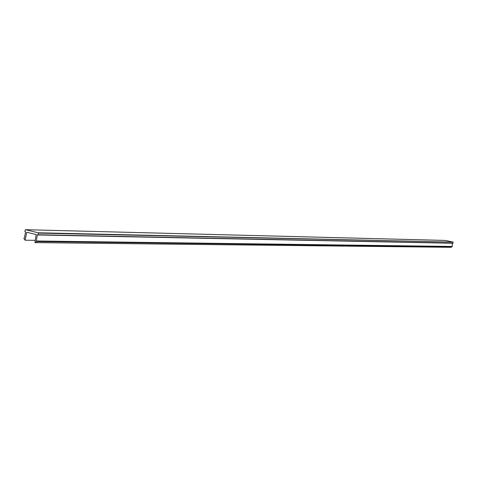 <?xml version="1.0" encoding="UTF-8"?>
<svg xmlns="http://www.w3.org/2000/svg" width="477" height="477" viewBox="0 0 477 477"><rect width="100%" height="100%" fill="white"/><g stroke="black" fill="none" stroke-linecap="round" stroke-linejoin="round"><path stroke-width="0.72" d="M445.303 240.432L453.037 242.101L38.261 232.788L25.436 229.693L445.303 240.432L25.436 229.693M452.446 243.246L452.124 246.752L36.723 241.565L34.946 242.62L36.151 234.547L26.76 232.275L25.108 240.211L23.85 238.422L24.357 238.053L25.615 232.001L24.87 231.536L25.388 229.687M36.723 241.565L36.383 240.986L37.301 234.827L38.154 234.75L38.446 233.116L453.037 242.101M38.261 232.788L38.446 233.116M453.15 242.274L452.971 243.139L38.154 234.75M37.957 234.97L452.971 243.139M452.124 246.752L451.057 247.313L34.946 242.62M35.286 240.354L25.108 240.211M451.916 246.448L36.383 240.986M452.834 243.258L37.916 234.97"/></g></svg>

